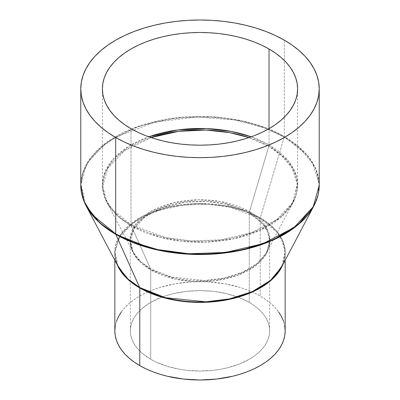 <?xml version="1.0" encoding="UTF-8"?>
<svg xmlns="http://www.w3.org/2000/svg" width="400" height="400" viewBox="0 0 400 400"><rect width="100%" height="100%" fill="white"/><g stroke="black" fill="none" stroke-linecap="round" stroke-linejoin="round"><path stroke-width="0.3" stroke-dasharray="2 1.5" d="M269.015 144.96A4.26 2.46 -60 0 1 268.785 146.42L248.935 137.595A97.28 56.165 180 0 1 268.785 146.42L249.49 211.6A69.985 40.405 0 0 0 163.98 205.525A69.985 40.405 0 0 0 133.055 251.95A69.985 40.405 0 0 0 150.51 268.74L131.215 225.845A4.26 2.46 -60 0 1 130.985 224.65L111.93 209.09L105.12 198.015L102.4 184.805L105.125 171.58L113.915 158.255L128.87 146.22L148.835 136.825A97.6 56.35 0 0 0 102.4 184.805A97.6 56.35 0 0 0 130.985 224.65L130.985 128.685L130.985 224.65A97.6 56.35 0 0 0 237.35 236.865A97.6 56.35 0 0 0 297.6 184.805A97.6 56.35 0 0 0 269.015 144.96A97.6 56.35 0 0 0 251.165 136.825L269.015 144.96L269.015 128.685L269.015 144.96L288.07 160.525L294.88 171.6L297.6 184.805L292.67 202.485L276.85 219.545L251.365 232.72L220.875 239.85L190.955 240.915L165.405 237.495L130.985 224.65A4.26 2.46 120 0 0 131.215 225.845A97.28 56.165 180 0 1 106.95 202.51L117.8 216.17L131.215 225.845L150.51 268.74L171.51 277.075L204.73 280.485L224.29 278.065L242.92 272.085L257.81 262.945L266.945 251.95L269.935 238.59L266.175 227.015L249.49 211.6A4.26 2.46 120 0 0 249.26 213.055L262.865 224.16L267.725 232.07L269.665 241.495L266.15 254.115L254.855 266.29L236.66 275.695L214.9 280.785L193.545 281.545L175.305 279.105L150.74 269.935A4.26 2.46 120 0 0 150.51 268.74A4.26 2.46 -60 0 1 150.74 269.935A69.665 40.22 180 0 1 130.335 241.495A69.665 40.22 180 0 1 173.34 204.335A69.665 40.22 180 0 1 249.26 213.055L249.26 302.39A69.665 40.22 0 0 0 173.34 293.67A69.665 40.22 0 0 0 130.335 330.83A69.665 40.22 0 0 0 150.74 359.27L150.74 269.935L150.74 359.27L155.805 361.92L167.16 366.3L179.775 369.32L186.41 370.28L200 371.05L213.59 370.28L220.225 369.32L226.66 367.99L238.705 364.275L249.26 359.27L253.85 356.345L257.925 353.175L261.44 349.79L264.365 346.22L266.665 342.505L268.325 338.675L269.33 334.77L269.665 330.83L269.33 326.89L268.325 322.985L266.665 319.155L264.365 315.44L261.44 311.87L257.925 308.485L253.85 305.315L249.26 302.39L238.705 297.385L226.66 293.67L213.59 291.38L200 290.61L186.41 291.38L173.34 293.67L167.16 295.36L161.295 297.385L150.74 302.39L142.075 308.485L138.56 311.87L135.635 315.44L133.335 319.155L131.675 322.985L130.67 326.89L130.335 330.83L130.67 334.77L131.675 338.675L133.335 342.505L135.635 346.22L138.56 349.79L142.075 353.175L150.74 359.27A69.665 40.22 0 0 0 226.66 367.99A69.665 40.22 0 0 0 269.665 330.83A69.665 40.22 0 0 0 249.26 302.39L249.26 213.055A69.665 40.22 180 0 1 269.665 241.495A69.665 40.22 180 0 1 226.66 278.655A69.665 40.22 180 0 1 150.74 269.935L137.135 258.83L132.275 250.92L130.335 241.495L133.85 228.875L145.145 216.7L163.34 207.295L185.1 202.205L206.455 201.445L224.695 203.885L249.26 213.055A4.26 2.46 -60 0 1 249.49 211.6L220.37 201.51L198.28 199.775L173.335 202.81L150.495 211.61L135.275 224.8L130.035 239.205L133.055 251.95L140.86 261.78L150.51 268.74A69.985 40.405 0 0 0 266.945 251.95A69.985 40.405 0 0 0 249.49 211.6L268.785 146.42A97.28 56.165 180 0 1 293.05 202.51A97.28 56.165 180 0 1 131.215 225.845L160.4 237.43L181.495 241.27L206.575 242.165L233.76 238.805L259.66 230.495L280.35 217.79L293.05 202.51L297.205 183.935L291.98 167.845L281.415 155.395L268.785 146.42A4.26 2.46 120 0 0 269.015 144.96M151.065 137.595L124.37 150.81L107.765 168.285L102.725 186.47L106.95 202.51A97.28 56.165 180 0 1 151.065 137.595M285.165 330.83A85.165 49.17 0 0 0 260.22 296.06L260.22 218.455A85.165 49.17 180 0 1 285.165 253.225A85.165 49.17 180 0 1 282.75 264.85L285.165 253.225L282.795 241.7L276.85 232.03L260.22 218.455A1.705 0.985 -60 0 1 260.31 217.87L245.6 211.075L224.825 205.58L197.905 203.465L167.5 207.165L139.665 217.885L121.115 233.965L114.73 251.515L118.41 267.05C116.03 262.515 114.835 257.905 114.835 253.225L119.135 237.795L132.94 222.91L155.18 211.415L181.785 205.19L207.89 204.265L230.19 207.245L260.22 218.455L260.22 296.06A85.165 49.17 0 0 0 167.41 285.405A85.165 49.17 0 0 0 114.835 330.83M114.835 260.275L114.835 253.225A85.165 49.17 180 0 0 117.25 264.85L114.835 253.225A85.165 49.17 180 0 1 167.41 207.795A85.165 49.17 180 0 1 260.22 218.455A1.705 0.985 120 0 1 260.31 217.87L284.22 137.125A119.105 68.765 180 0 1 313.93 205.8L318.195 194.225L319.01 183.06L312.615 163.36L299.68 148.115L284.22 137.125A1.705 0.985 120 0 0 284.31 136.545L307.59 155.555L315.91 169.085L319.23 185.22A119.23 68.84 0 0 0 284.31 136.545L284.31 40.16L284.31 136.545A119.23 68.84 0 0 0 154.37 121.62A119.23 68.84 0 0 0 80.77 185.22L86.79 163.62L106.115 142.785L137.25 126.685L174.5 117.975L211.045 116.68L242.265 120.85L266.545 128.1L284.31 136.545A1.705 0.985 -60 0 1 284.22 137.125L263.675 127.64L234.665 119.965L197.075 117.005L154.62 122.175L115.75 137.145L100.745 147.74L89.85 159.595L83.32 171.95L80.93 184.105L86.07 205.8A119.105 68.765 180 0 1 138.7 126.795A119.105 68.765 180 0 1 284.22 137.125L260.31 217.87A85.295 49.245 0 0 0 156.1 210.47A85.295 49.245 0 0 0 118.41 267.05M281.59 267.05A85.295 49.245 0 0 0 260.31 217.87L271.385 225.74L280.645 236.66L285.23 250.765L281.59 267.05C283.97 262.515 285.165 257.905 285.165 253.225L285.165 260.275M121.315 312.015L124.89 307.65L129.185 303.515L134.165 299.635L139.78 296.06L145.97 292.82L152.685 289.945L159.855 287.465L175.28 283.775L191.65 281.895L200 281.66L208.35 281.895L224.72 283.775L240.145 287.465L247.315 289.945L254.03 292.82L260.22 296.06L265.835 299.635L270.815 303.515L275.11 307.65L278.685 312.015M283.53 321.235L284.755 326.01M115.245 326.01L116.47 321.235M130.335 330.83L130.335 241.495L133.055 251.95L106.95 202.51C103.935 196.805 102.42 190.905 102.4 184.805L102.4 88.84M269.665 330.83L269.665 241.495L266.945 251.95L293.05 202.51C296.065 196.805 297.58 190.905 297.6 184.805L297.6 88.84"/><path stroke-width="0.6" d="M248.935 137.595L229.69 132.65L205.86 130.07L178.675 131.335L151.065 137.595A97.28 56.165 180 0 1 248.935 137.595M148.835 136.825L177.825 129.93L206.475 128.58L231.37 131.45L251.165 136.825A97.6 56.35 0 0 0 148.835 136.825M139.78 365.6A85.165 49.17 0 0 0 232.59 376.255A85.165 49.17 0 0 0 285.165 330.83L284.755 335.65L283.53 340.425L281.5 345.105L278.685 349.645L275.11 354.01L270.815 358.145L265.835 362.025L260.22 365.6L254.03 368.84L247.315 371.715L240.145 374.195L232.59 376.255L216.615 379.055L200 380L183.385 379.055L167.41 376.255L159.855 374.195L152.685 371.715L145.97 368.84L139.78 365.6L139.78 287.99L139.78 365.6L134.165 362.025L129.185 358.145L124.89 354.01L121.315 349.645L118.5 345.105L116.47 340.425L115.245 335.65L114.835 330.83A85.165 49.17 0 0 0 139.78 365.6M282.75 264.85A85.165 49.17 180 0 1 222.99 300.57A85.165 49.17 180 0 1 139.78 287.99L126.985 278.535L117.25 264.85A85.165 49.17 180 0 0 139.78 287.99A1.705 0.985 120 0 0 139.69 287.515A1.705 0.985 -60 0 1 139.78 287.99L166.145 298.34L185.305 301.655L208.045 302.175L232.46 298.68L255.255 290.64L272.785 278.75L282.75 264.85M118.41 267.05L127.93 279.03L139.69 287.515A85.295 49.245 0 0 0 281.59 267.05L270.45 280.45L252.31 291.59L229.6 298.875L205.765 301.825L165.28 297.67L139.69 287.515L115.78 234.375L139.69 287.515A85.295 49.245 0 0 1 118.41 267.05L86.07 205.8L99.36 222.525L115.78 234.375L151.515 248.56L177.34 253.26L208.05 254.355L241.33 250.24L273.045 240.065L298.375 224.51L313.93 205.8A119.105 68.765 180 0 1 115.78 234.375A1.705 0.985 -60 0 1 115.69 233.895A1.705 0.985 120 0 0 115.78 234.375A119.105 68.765 180 0 1 86.07 205.8C82.55 199.12 80.785 192.26 80.77 185.22A119.23 68.84 0 0 0 115.69 233.895A119.23 68.84 0 0 0 245.63 248.82A119.23 68.84 0 0 0 319.23 185.22L313.21 206.82L293.885 227.655L262.75 243.755L225.5 252.465L188.955 253.76L157.735 249.59L133.455 242.34L115.69 233.895L115.69 137.515L115.69 233.895L92.41 214.885L84.09 201.355L80.77 185.22L80.77 88.84L81.34 95.585L83.06 102.27L85.9 108.82L89.845 115.18L94.845 121.29L100.86 127.08L107.83 132.51L115.69 137.515L124.36 142.05L133.76 146.075L143.795 149.55L154.37 152.435L165.39 154.71L176.74 156.355L188.315 157.345L200 157.675L211.685 157.345L223.26 156.355L234.61 154.71L245.63 152.435L256.205 149.55L266.24 146.075L275.64 142.05L284.31 137.515L292.17 132.51L299.14 127.08L305.155 121.29L310.155 115.18L314.1 108.82L316.94 102.27L318.66 95.585L319.23 88.84A119.23 68.84 180 0 1 245.63 152.435A119.23 68.84 180 0 1 115.69 137.515A119.23 68.84 180 0 1 80.77 88.84A119.23 68.84 180 0 1 154.37 25.24A119.23 68.84 180 0 1 284.31 40.16A119.23 68.84 180 0 1 319.23 88.84L318.66 82.09L316.94 75.41L314.1 68.855L310.155 62.495L305.155 56.39L299.14 50.595L292.17 45.17L284.31 40.16L275.64 35.625L266.24 31.6L256.205 28.13L245.63 25.24L234.61 22.965L223.26 21.325L211.685 20.33L200 20L188.315 20.33L176.74 21.325L165.39 22.965L154.37 25.24L143.795 28.13L133.76 31.6L124.36 35.625L115.69 40.16L107.83 45.17L100.86 50.595L94.845 56.39L89.845 62.495L85.9 68.855L83.06 75.41L81.34 82.09L80.77 88.84M130.985 128.685A97.6 56.35 180 0 1 102.4 88.84A97.6 56.35 180 0 1 162.65 36.78A97.6 56.35 180 0 1 269.015 48.995L269.015 128.685L269.015 48.995A97.6 56.35 180 0 1 297.6 88.84A97.6 56.35 180 0 1 237.35 140.9A97.6 56.35 180 0 1 130.985 128.685L124.555 124.585L118.85 120.145L113.925 115.4L109.83 110.4L106.605 105.195L104.275 99.83L102.87 94.36L102.4 88.84L102.87 83.315L104.275 77.845L106.605 72.48L109.83 67.275L113.925 62.275L118.85 57.53L124.555 53.09L130.985 48.995L138.085 45.28L145.775 41.985L153.99 39.145L162.65 36.78L171.67 34.915L180.96 33.57L190.435 32.76L200 32.49L209.565 32.76L219.04 33.57L228.33 34.915L237.35 36.78L246.01 39.145L254.225 41.985L261.915 45.28L269.015 48.995L275.445 53.09L281.15 57.53L286.075 62.275L290.17 67.275L293.395 72.48L295.725 77.845L297.13 83.315L297.6 88.84L297.13 94.36L295.725 99.83L293.395 105.195L290.17 110.4L286.075 115.4L281.15 120.145L275.445 124.585L269.015 128.685L261.915 132.395L254.225 135.69L246.01 138.535L237.35 140.9L228.33 142.76L219.04 144.105L209.565 144.915L200 145.185L190.435 144.915L180.96 144.105L171.67 142.76L162.65 140.9L153.99 138.535L145.775 135.69L138.085 132.395L130.985 128.685M278.685 312.015L281.5 316.555L283.53 321.235M284.755 326.01L285.165 330.83L285.165 260.275M114.835 260.275L114.835 330.83L115.245 326.01M116.47 321.235L118.5 316.555L121.315 312.015M319.23 88.84L319.23 185.22C319.215 192.26 317.45 199.12 313.93 205.8L281.59 267.05"/></g></svg>
